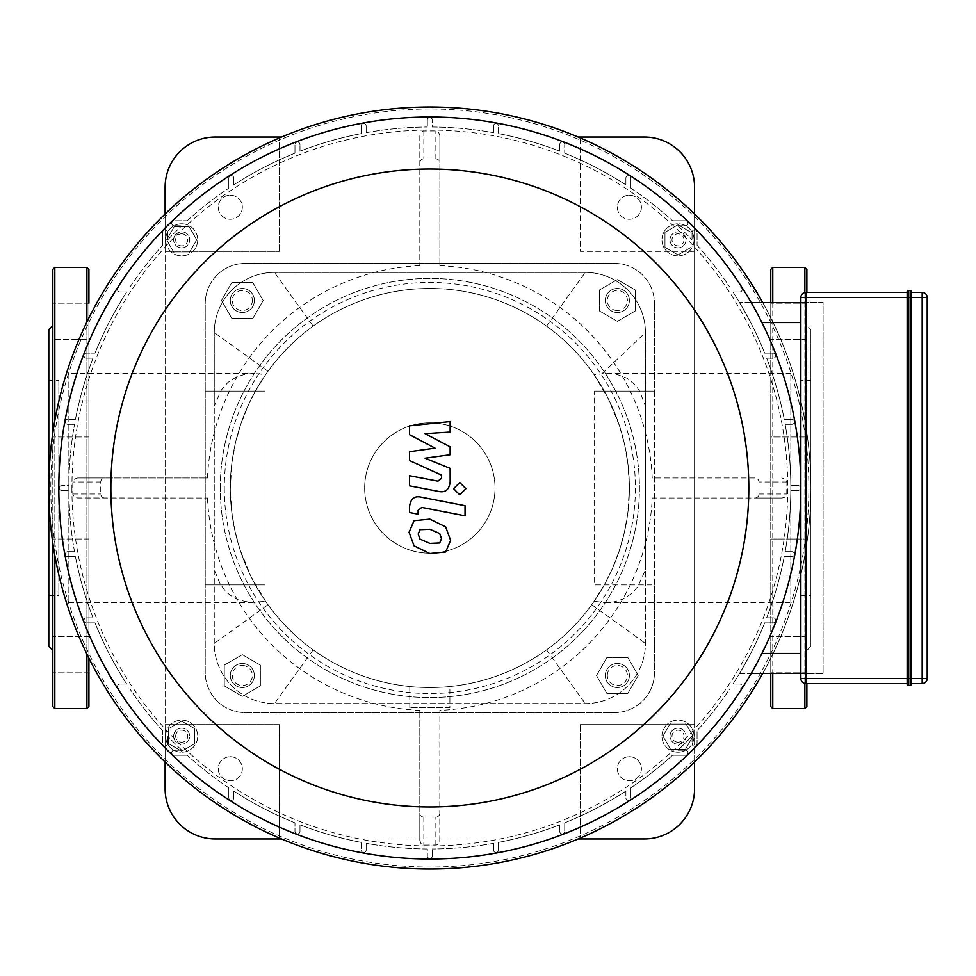 <?xml version="1.0" encoding="UTF-8"?>
<svg xmlns="http://www.w3.org/2000/svg" width="976" height="976" viewBox="0 0 976 976"><rect width="100%" height="100%" fill="white"/><g stroke="black" fill="none" stroke-linecap="round" stroke-linejoin="round"><path stroke-width="0.73" stroke-dasharray="4.88 3.66" d="M806.871 425.841L806.871 672.806L806.871 425.841M770.772 406.162L770.772 436.98L770.772 406.162M770.772 539.02L770.772 575.12L770.772 539.02L770.772 575.12L770.772 539.02L806.871 539.02L770.772 539.02M770.772 641.988L770.772 672.806L770.772 641.988M770.772 654.75L770.772 672.806L770.772 654.75M770.772 436.98L770.772 400.88L770.772 436.98L806.871 436.98L770.772 436.98M770.772 334.012L770.772 303.194L770.772 334.012M806.871 292.471L806.871 683.529M806.871 706.6L806.871 269.4M770.772 321.25L770.772 303.194L770.772 321.25M810.885 329.571L810.885 646.429L810.885 329.571L806.871 325.557M770.772 302.499L770.772 673.501M770.772 706.6L770.772 269.4M800.857 380.603L800.857 595.397L800.857 380.603L810.885 380.603L810.885 595.397L810.885 380.603M52.814 543.144L52.814 303.194L52.814 339.294L52.814 303.194L52.814 339.294L88.914 339.294L88.914 317.834L88.914 658.166M88.914 425.841L88.914 400.88L88.914 425.841M88.914 550.159L88.914 575.12L88.914 550.159M88.914 638.084L88.914 672.806L88.914 638.084M88.914 337.916L88.914 303.194L88.914 337.916M52.814 706.6L52.814 269.4M88.914 303.194L52.814 303.194L88.914 303.194L88.914 339.294L52.814 339.294M48.8 646.429L48.8 329.571M88.914 706.6L88.914 269.4M58.828 380.603L58.828 595.397L58.828 380.603L48.8 380.603L48.8 595.397L48.8 380.603M907.143 291.458A1 1 0 0 1 908.144 290.458L908.144 685.542A1 1 0 0 1 907.143 684.542L907.143 291.458A1 1 0 0 1 908.144 290.458L910.157 290.458L910.157 297.485L911.157 297.485L911.157 683.529L911.157 297.485L911.157 678.515L927.2 678.515A5.014 5.014 0 0 1 922.186 683.529L911.157 683.529M908.144 685.542L910.157 685.542L910.157 297.485L907.143 297.485L907.143 683.529L907.143 292.471L907.143 297.485L805.871 297.485L805.871 678.515L911.157 678.515M911.157 292.471L911.157 297.485L911.157 292.471L922.186 292.471A5.014 5.014 0 0 1 927.2 297.485L927.2 678.515M907.143 683.529L805.871 683.529A5.014 5.014 0 0 1 800.857 678.515L800.857 297.485A5.014 5.014 0 0 1 805.871 292.471L907.143 292.471M435.028 448.143L409.53 434.698L409.53 425.841L450.143 421.571L450.143 432.026L425.048 433.686L450.143 446.825L450.143 454.743L425.048 458.208L450.143 468.346L450.168 481.778C449.216 489.708 445.361 492.917 438.602 491.416L409.505 485.828L409.505 475.702L437.931 481.168L441.579 478.277L441.579 475.129L409.53 460.538L409.53 451.693L435.028 448.143M441.494 538.557L439.7 542.961L429.879 543.388L419.985 539.13L418.192 534.031L419.985 529.7L429.879 529.285L439.7 533.53L441.494 538.557M429.879 519.159L445.629 526.82L450.619 540.326L445.629 551.977L429.879 553.514L414.056 545.852L409.066 532.249L414.056 520.684L429.879 519.159M421.144 497.162L465.04 505.69L465.04 515.828L421.778 507.422L418.106 510.289L418.106 514.181L409.53 512.522L409.53 506.751C410.518 498.834 414.397 495.637 421.144 497.162M459.757 494.832L453.608 488.683L459.757 482.547L465.906 488.683L459.757 494.832M168.641 728.645L168.641 743.688L181.67 751.215L194.712 743.688L194.712 728.645L181.67 721.118L168.641 728.645L168.641 743.688L181.67 751.215L194.712 743.688L194.712 728.645L181.67 721.118L168.641 728.645L181.67 721.118L194.712 728.645L194.712 743.688L181.67 751.215L168.641 743.688L168.641 728.645L181.67 721.118L194.712 728.645L194.712 743.688L181.67 751.215L168.641 743.688L168.641 728.645M691.045 247.355L691.045 232.312L678.003 224.785L664.973 232.312L664.973 247.355L678.003 254.882L691.045 247.355L691.045 232.312L678.003 224.785L664.973 232.312L664.973 247.355L678.003 254.882L691.045 247.355L678.003 254.882L664.973 247.355L664.973 232.312L678.003 224.785L691.045 232.312L691.045 247.355L678.003 254.882L664.973 247.355L664.973 232.312L678.003 224.785L691.045 232.312L691.045 247.355M670.475 749.202L685.53 749.202L693.058 736.16L685.53 723.131L670.475 723.131L662.96 736.16L670.475 749.202L685.53 749.202L693.058 736.16L685.53 723.131L670.475 723.131L662.96 736.16L670.475 749.202L662.96 736.16L670.475 723.131L685.53 723.131L693.058 736.16L685.53 749.202L670.475 749.202L662.96 736.16L670.475 723.131L685.53 723.131L693.058 736.16L685.53 749.202L670.475 749.202M189.198 226.798L174.155 226.798L166.628 239.84L174.155 252.869L189.198 252.869L196.725 239.84L189.198 226.798L174.155 226.798L166.628 239.84L174.155 252.869L189.198 252.869L196.725 239.84L189.198 226.798L196.725 239.84L189.198 252.869L174.155 252.869L166.628 239.84L174.155 226.798L189.198 226.798L196.725 239.84L189.198 252.869L174.155 252.869L166.628 239.84L174.155 226.798L189.198 226.798M429.843 106.957A381.043 381.043 0 0 1 759.828 678.515A381.043 381.043 0 0 1 99.845 678.515A381.043 381.043 0 0 1 429.843 106.957A381.043 381.043 0 0 1 759.828 678.515A381.043 381.043 0 0 1 99.845 678.515A381.043 381.043 0 0 1 429.843 106.957M429.843 108.97A379.03 379.03 0 0 0 101.589 677.515A379.03 379.03 0 0 0 758.096 677.515A379.03 379.03 0 0 0 429.843 108.97M800.857 673.501L823.11 673.501L823.11 302.499L800.857 302.499L823.11 302.499L823.11 673.501L739.515 673.501L750.678 653.456A360.986 360.986 0 0 0 764.684 622.871L773.224 622.871A2.501 2.501 0 0 0 775.725 620.358A2.501 2.501 0 0 0 773.224 617.857L766.66 617.857A360.986 360.986 0 0 0 784.228 556.686L791.841 556.686A2.501 2.501 0 0 0 794.354 554.185A2.501 2.501 0 0 0 791.841 551.672L785.168 551.672A360.986 360.986 0 0 0 790.816 490.501L797.843 490.501A2.501 2.501 0 0 0 800.357 488A2.501 2.501 0 0 0 797.843 485.499L790.816 485.499A360.986 360.986 0 0 0 785.168 424.328L791.841 424.328A2.501 2.501 0 0 0 794.354 421.815A2.501 2.501 0 0 0 791.841 419.314L784.228 419.314A360.986 360.986 0 0 0 766.66 358.143L773.224 358.143A2.501 2.501 0 0 0 775.725 355.642A2.501 2.501 0 0 0 773.224 353.129L764.684 353.129A360.986 360.986 0 0 0 750.678 322.544L739.515 302.499L750.678 322.544A360.986 360.986 0 0 1 764.684 353.129L773.224 353.129A2.501 2.501 0 0 1 775.725 355.642A2.501 2.501 0 0 1 773.224 358.143L766.66 358.143A360.986 360.986 0 0 1 784.228 419.314L791.841 419.314A2.501 2.501 0 0 1 794.354 421.815A2.501 2.501 0 0 1 791.841 424.328L785.168 424.328A360.986 360.986 0 0 1 790.816 485.499L797.843 485.499A2.501 2.501 0 0 1 800.357 488A2.501 2.501 0 0 1 797.843 490.501L790.816 490.501A360.986 360.986 0 0 1 785.168 551.672L791.841 551.672A2.501 2.501 0 0 1 794.354 554.185A2.501 2.501 0 0 1 791.841 556.686L784.228 556.686A360.986 360.986 0 0 1 766.66 617.857L773.224 617.857A2.501 2.501 0 0 1 775.725 620.358A2.501 2.501 0 0 1 773.224 622.871L764.684 622.871A360.986 360.986 0 0 1 750.678 653.456L739.515 673.501L751.154 673.501M751.154 302.499L739.515 302.499L751.154 302.499M773.224 353.129L764.684 353.129L773.224 353.129A2.501 2.501 0 0 1 775.725 355.642A2.501 2.501 0 0 1 773.224 358.143A2.501 2.501 0 0 0 775.725 355.642A2.501 2.501 0 0 0 773.224 353.129M766.66 358.143L773.224 358.143L766.66 358.143A360.986 360.986 0 0 1 784.228 419.314L791.841 419.314L784.228 419.314A360.986 360.986 0 0 0 766.66 358.143M791.841 424.328A2.501 2.501 0 0 0 794.354 421.815A2.501 2.501 0 0 0 791.841 419.314A2.501 2.501 0 0 1 794.354 421.815A2.501 2.501 0 0 1 791.841 424.328L785.168 424.328L791.841 424.328M785.168 424.328A360.986 360.986 0 0 1 790.816 485.499L797.843 485.499A2.501 2.501 0 0 1 800.357 488A2.501 2.501 0 0 1 797.843 490.501L790.816 490.501A360.986 360.986 0 0 1 785.168 551.672L791.841 551.672A2.501 2.501 0 0 1 794.354 554.185A2.501 2.501 0 0 1 791.841 556.686L784.228 556.686A360.986 360.986 0 0 1 766.66 617.857L773.224 617.857A2.501 2.501 0 0 1 775.725 620.358A2.501 2.501 0 0 1 773.224 622.871L764.684 622.871A360.986 360.986 0 0 1 732.964 684.03L739.698 684.03A2.501 2.501 0 0 1 742.199 686.543A2.501 2.501 0 0 1 739.698 689.044L729.658 689.044A360.986 360.986 0 0 1 697.071 730.695L697.071 743.639L697.071 730.695A360.986 360.986 0 0 0 729.658 689.044L739.698 689.044A2.501 2.501 0 0 0 742.199 686.543A2.501 2.501 0 0 0 739.698 684.03L732.964 684.03A360.986 360.986 0 0 0 764.684 622.871L773.224 622.871A2.501 2.501 0 0 0 775.725 620.358A2.501 2.501 0 0 0 773.224 617.857L766.66 617.857A360.986 360.986 0 0 0 784.228 556.686L791.841 556.686A2.501 2.501 0 0 0 794.354 554.185A2.501 2.501 0 0 0 791.841 551.672L785.168 551.672A360.986 360.986 0 0 0 790.816 490.501L797.843 490.501A2.501 2.501 0 0 0 800.357 488A2.501 2.501 0 0 0 797.843 485.499L790.816 485.499A360.986 360.986 0 0 0 785.168 424.328M429.843 859.014A371.014 371.014 0 0 1 108.531 302.499A371.014 371.014 0 0 1 751.154 302.499A371.014 371.014 0 0 1 429.843 859.014M692.057 736.099A360.986 360.986 0 0 1 677.942 750.215L685.481 750.215A2.501 2.501 0 0 1 687.982 752.728A2.501 2.501 0 0 1 685.481 755.229L672.537 755.229A360.986 360.986 0 0 1 630.886 787.815L630.886 797.856L630.886 787.815A360.986 360.986 0 0 0 672.537 755.229L685.481 755.229A2.501 2.501 0 0 0 687.982 752.728A2.501 2.501 0 0 0 685.481 750.215L677.942 750.215A360.986 360.986 0 0 0 692.057 736.099L692.057 743.639A2.501 2.501 0 0 0 694.57 746.14A2.501 2.501 0 0 0 697.071 743.639A2.501 2.501 0 0 1 694.57 746.14A2.501 2.501 0 0 1 692.057 743.639L692.057 736.099M732.964 291.97A360.986 360.986 0 0 1 764.684 353.129A360.986 360.986 0 0 0 732.964 291.97L739.698 291.97A2.501 2.501 0 0 0 742.199 289.457A2.501 2.501 0 0 0 739.698 286.956L729.658 286.956L739.698 286.956A2.501 2.501 0 0 1 742.199 289.457A2.501 2.501 0 0 1 739.698 291.97L732.964 291.97M697.071 245.305A360.986 360.986 0 0 1 729.658 286.956A360.986 360.986 0 0 0 697.071 245.305L697.071 232.361L697.071 245.305M692.057 232.361A2.501 2.501 0 0 1 694.57 229.86A2.501 2.501 0 0 1 697.071 232.361A2.501 2.501 0 0 0 694.57 229.86A2.501 2.501 0 0 0 692.057 232.361L692.057 239.901L692.057 232.361M677.942 225.785A360.986 360.986 0 0 1 692.057 239.901A360.986 360.986 0 0 0 677.942 225.785L685.481 225.785A2.501 2.501 0 0 0 687.982 223.272A2.501 2.501 0 0 0 685.481 220.771L672.537 220.771L685.481 220.771A2.501 2.501 0 0 1 687.982 223.272A2.501 2.501 0 0 1 685.481 225.785L677.942 225.785M630.886 188.185A360.986 360.986 0 0 1 672.537 220.771A360.986 360.986 0 0 0 630.886 188.185L630.886 178.144L630.886 188.185M625.872 178.144A2.501 2.501 0 0 1 628.385 175.643A2.501 2.501 0 0 1 630.886 178.144A2.501 2.501 0 0 0 628.385 175.643A2.501 2.501 0 0 0 625.872 178.144L625.872 184.879L625.872 178.144M564.714 153.159A360.986 360.986 0 0 1 625.872 184.879A360.986 360.986 0 0 0 564.714 153.159L564.714 144.619L564.714 153.159M559.699 144.619A2.501 2.501 0 0 1 562.2 142.118A2.501 2.501 0 0 1 564.714 144.619A2.501 2.501 0 0 0 562.2 142.118A2.501 2.501 0 0 0 559.699 144.619L559.699 151.182L559.699 144.619M498.529 133.614A360.986 360.986 0 0 1 559.699 151.182A360.986 360.986 0 0 0 498.529 133.614L498.529 125.989L498.529 133.614M493.514 125.989A2.501 2.501 0 0 1 496.028 123.488A2.501 2.501 0 0 1 498.529 125.989A2.501 2.501 0 0 0 496.028 123.488A2.501 2.501 0 0 0 493.514 125.989L493.514 132.675L493.514 125.989M432.344 127.026A360.986 360.986 0 0 1 493.514 132.675A360.986 360.986 0 0 0 432.344 127.026L432.344 119.999L432.344 127.026M427.329 119.999A2.501 2.501 0 0 1 429.843 117.486A2.501 2.501 0 0 1 432.344 119.999A2.501 2.501 0 0 0 429.843 117.486A2.501 2.501 0 0 0 427.329 119.999L427.329 127.026L427.329 119.999M366.171 132.675A360.986 360.986 0 0 1 427.329 127.026A360.986 360.986 0 0 0 366.171 132.675L366.171 125.989A2.501 2.501 0 0 0 363.658 123.488A2.501 2.501 0 0 0 361.157 125.989L361.157 133.614L361.157 125.989A2.501 2.501 0 0 1 363.658 123.488A2.501 2.501 0 0 1 366.171 125.989L366.171 132.675M299.986 151.182A360.986 360.986 0 0 1 361.157 133.614A360.986 360.986 0 0 0 299.986 151.182L299.986 144.619A2.501 2.501 0 0 0 297.485 142.118A2.501 2.501 0 0 0 294.972 144.619L294.972 153.159L294.972 144.619A2.501 2.501 0 0 1 297.485 142.118A2.501 2.501 0 0 1 299.986 144.619L299.986 151.182M233.801 184.879A360.986 360.986 0 0 1 294.972 153.159A360.986 360.986 0 0 0 233.801 184.879L233.801 178.144A2.501 2.501 0 0 0 231.3 175.643A2.501 2.501 0 0 0 228.787 178.144L228.787 188.185L228.787 178.144A2.501 2.501 0 0 1 231.3 175.643A2.501 2.501 0 0 1 233.801 178.144L233.801 184.879M187.148 220.771A360.986 360.986 0 0 1 228.787 188.185A360.986 360.986 0 0 0 187.148 220.771L174.204 220.771L187.148 220.771M174.204 225.785A2.501 2.501 0 0 1 171.703 223.272A2.501 2.501 0 0 1 174.204 220.771A2.501 2.501 0 0 0 171.703 223.272A2.501 2.501 0 0 0 174.204 225.785L181.743 225.785L174.204 225.785M167.628 239.901A360.986 360.986 0 0 1 181.743 225.785A360.986 360.986 0 0 0 167.628 239.901L167.628 232.361A2.501 2.501 0 0 0 165.115 229.86A2.501 2.501 0 0 0 162.614 232.361L162.614 245.305L162.614 232.361A2.501 2.501 0 0 1 165.115 229.86A2.501 2.501 0 0 1 167.628 232.361L167.628 239.901M130.028 286.956A360.986 360.986 0 0 1 162.614 245.305A360.986 360.986 0 0 0 130.028 286.956L119.987 286.956L130.028 286.956M119.987 291.97A2.501 2.501 0 0 1 117.486 289.457A2.501 2.501 0 0 1 119.987 286.956A2.501 2.501 0 0 0 117.486 289.457A2.501 2.501 0 0 0 119.987 291.97L126.721 291.97L119.987 291.97M95.001 353.129A360.986 360.986 0 0 1 126.721 291.97A360.986 360.986 0 0 0 95.001 353.129L86.461 353.129L95.001 353.129M86.461 358.143A2.501 2.501 0 0 1 83.96 355.642A2.501 2.501 0 0 1 86.461 353.129A2.501 2.501 0 0 0 83.96 355.642A2.501 2.501 0 0 0 86.461 358.143L93.025 358.143L86.461 358.143M75.445 419.314A360.986 360.986 0 0 1 93.025 358.143A360.986 360.986 0 0 0 75.445 419.314L67.832 419.314L75.445 419.314M67.832 424.328A2.501 2.501 0 0 1 65.331 421.815A2.501 2.501 0 0 1 67.832 419.314A2.501 2.501 0 0 0 65.331 421.815A2.501 2.501 0 0 0 67.832 424.328L74.518 424.328L67.832 424.328M68.869 485.499A360.986 360.986 0 0 1 74.518 424.328A360.986 360.986 0 0 0 68.869 485.499L61.83 485.499L68.869 485.499M61.83 490.501A2.501 2.501 0 0 1 59.329 488A2.501 2.501 0 0 1 61.83 485.499A2.501 2.501 0 0 0 59.329 488A2.501 2.501 0 0 0 61.83 490.501L68.869 490.501L61.83 490.501M74.518 551.672A360.986 360.986 0 0 1 68.869 490.501A360.986 360.986 0 0 0 74.518 551.672L67.832 551.672A2.501 2.501 0 0 0 65.331 554.185A2.501 2.501 0 0 0 67.832 556.686L75.445 556.686L67.832 556.686A2.501 2.501 0 0 1 65.331 554.185A2.501 2.501 0 0 1 67.832 551.672L74.518 551.672M93.025 617.857A360.986 360.986 0 0 1 75.445 556.686A360.986 360.986 0 0 0 93.025 617.857L86.461 617.857A2.501 2.501 0 0 0 83.96 620.358A2.501 2.501 0 0 0 86.461 622.871L95.001 622.871L86.461 622.871A2.501 2.501 0 0 1 83.96 620.358A2.501 2.501 0 0 1 86.461 617.857L93.025 617.857M126.721 684.03A360.986 360.986 0 0 1 95.001 622.871A360.986 360.986 0 0 0 126.721 684.03L119.987 684.03A2.501 2.501 0 0 0 117.486 686.543A2.501 2.501 0 0 0 119.987 689.044L130.028 689.044L119.987 689.044A2.501 2.501 0 0 1 117.486 686.543A2.501 2.501 0 0 1 119.987 684.03L126.721 684.03M162.614 730.695A360.986 360.986 0 0 1 130.028 689.044A360.986 360.986 0 0 0 162.614 730.695L162.614 743.639L162.614 730.695M167.628 743.639A2.501 2.501 0 0 1 165.115 746.14A2.501 2.501 0 0 1 162.614 743.639A2.501 2.501 0 0 0 165.115 746.14A2.501 2.501 0 0 0 167.628 743.639L167.628 736.099L167.628 743.639M181.743 750.215A360.986 360.986 0 0 1 167.628 736.099A360.986 360.986 0 0 0 181.743 750.215L174.204 750.215A2.501 2.501 0 0 0 171.703 752.728A2.501 2.501 0 0 0 174.204 755.229L187.148 755.229L174.204 755.229A2.501 2.501 0 0 1 171.703 752.728A2.501 2.501 0 0 1 174.204 750.215L181.743 750.215M228.787 787.815A360.986 360.986 0 0 1 187.148 755.229A360.986 360.986 0 0 0 228.787 787.815L228.787 797.856L228.787 787.815M233.801 797.856A2.501 2.501 0 0 1 231.3 800.357A2.501 2.501 0 0 1 228.787 797.856A2.501 2.501 0 0 0 231.3 800.357A2.501 2.501 0 0 0 233.801 797.856L233.801 791.121L233.801 797.856M294.972 822.841A360.986 360.986 0 0 1 233.801 791.121A360.986 360.986 0 0 0 294.972 822.841L294.972 831.381L294.972 822.841M299.986 831.381A2.501 2.501 0 0 1 297.485 833.882A2.501 2.501 0 0 1 294.972 831.381A2.501 2.501 0 0 0 297.485 833.882A2.501 2.501 0 0 0 299.986 831.381L299.986 824.818L299.986 831.381M361.157 842.386A360.986 360.986 0 0 1 299.986 824.818A360.986 360.986 0 0 0 361.157 842.386L361.157 850.011L361.157 842.386M366.171 850.011A2.501 2.501 0 0 1 363.658 852.512A2.501 2.501 0 0 1 361.157 850.011A2.501 2.501 0 0 0 363.658 852.512A2.501 2.501 0 0 0 366.171 850.011L366.171 843.325L366.171 850.011M427.329 848.974A360.986 360.986 0 0 1 366.171 843.325A360.986 360.986 0 0 0 427.329 848.974L427.329 856.001L427.329 848.974M432.344 856.001A2.501 2.501 0 0 1 429.843 858.514A2.501 2.501 0 0 1 427.329 856.001A2.501 2.501 0 0 0 429.843 858.514A2.501 2.501 0 0 0 432.344 856.001L432.344 848.974L432.344 856.001M493.514 843.325A360.986 360.986 0 0 1 432.344 848.974A360.986 360.986 0 0 0 493.514 843.325L493.514 850.011A2.501 2.501 0 0 0 496.028 852.512A2.501 2.501 0 0 0 498.529 850.011L498.529 842.386L498.529 850.011A2.501 2.501 0 0 1 496.028 852.512A2.501 2.501 0 0 1 493.514 850.011L493.514 843.325M559.699 824.818A360.986 360.986 0 0 1 498.529 842.386A360.986 360.986 0 0 0 559.699 824.818L559.699 831.381A2.501 2.501 0 0 0 562.2 833.882A2.501 2.501 0 0 0 564.714 831.381L564.714 822.841L564.714 831.381A2.501 2.501 0 0 1 562.2 833.882A2.501 2.501 0 0 1 559.699 831.381L559.699 824.818M625.872 791.121A360.986 360.986 0 0 1 564.714 822.841A360.986 360.986 0 0 0 625.872 791.121L625.872 797.856A2.501 2.501 0 0 0 628.385 800.357A2.501 2.501 0 0 0 630.886 797.856A2.501 2.501 0 0 1 628.385 800.357A2.501 2.501 0 0 1 625.872 797.856L625.872 791.121M58.828 488A371.014 371.014 0 0 0 615.344 809.311A371.014 371.014 0 0 0 615.344 166.689A371.014 371.014 0 0 0 58.828 488M175.656 736.16A6.015 6.015 0 0 1 184.684 730.951A6.015 6.015 0 0 1 184.684 741.382A6.015 6.015 0 0 1 175.656 736.16M173.655 736.16A8.028 8.028 0 0 0 185.684 743.114A8.028 8.028 0 0 0 185.684 729.218A8.028 8.028 0 0 0 173.655 736.16A8.028 8.028 0 0 1 185.684 729.218A8.028 8.028 0 0 1 185.684 743.114A8.028 8.028 0 0 1 173.655 736.16M165.627 736.16A16.043 16.043 0 0 1 189.698 722.277A16.043 16.043 0 0 1 189.698 750.056A16.043 16.043 0 0 1 165.627 736.16A16.043 16.043 0 0 1 189.698 722.277A16.043 16.043 0 0 1 189.698 750.056A16.043 16.043 0 0 1 165.627 736.16M181.67 233.813A6.015 6.015 0 0 1 186.892 242.841A6.015 6.015 0 0 1 176.461 242.841A6.015 6.015 0 0 1 181.67 233.813M181.67 231.812A8.028 8.028 0 0 0 174.728 243.841A8.028 8.028 0 0 0 188.624 243.841A8.028 8.028 0 0 0 181.67 231.812A8.028 8.028 0 0 1 188.624 243.841A8.028 8.028 0 0 1 174.728 243.841A8.028 8.028 0 0 1 181.67 231.812M181.67 223.797A16.043 16.043 0 0 1 195.566 247.855A16.043 16.043 0 0 1 167.787 247.855A16.043 16.043 0 0 1 181.67 223.797A16.043 16.043 0 0 1 195.566 247.855A16.043 16.043 0 0 1 167.787 247.855A16.043 16.043 0 0 1 181.67 223.797M684.017 239.84A6.015 6.015 0 0 1 675.002 245.049A6.015 6.015 0 0 1 675.002 234.618A6.015 6.015 0 0 1 684.017 239.84M686.03 239.84A8.028 8.028 0 0 0 674.001 232.886A8.028 8.028 0 0 0 674.001 246.782A8.028 8.028 0 0 0 686.03 239.84A8.028 8.028 0 0 1 674.001 246.782A8.028 8.028 0 0 1 674.001 232.886A8.028 8.028 0 0 1 686.03 239.84M694.046 239.84A16.043 16.043 0 0 1 669.987 253.723A16.043 16.043 0 0 1 669.987 225.944A16.043 16.043 0 0 1 694.046 239.84A16.043 16.043 0 0 1 669.987 253.723A16.043 16.043 0 0 1 669.987 225.944A16.043 16.043 0 0 1 694.046 239.84M678.003 742.187A6.015 6.015 0 0 1 672.793 733.159A6.015 6.015 0 0 1 683.212 733.159A6.015 6.015 0 0 1 678.003 742.187M678.003 744.188A8.028 8.028 0 0 0 684.957 732.159A8.028 8.028 0 0 0 671.061 732.159A8.028 8.028 0 0 0 678.003 744.188A8.028 8.028 0 0 1 671.061 732.159A8.028 8.028 0 0 1 684.957 732.159A8.028 8.028 0 0 1 678.003 744.188M678.003 752.203A16.043 16.043 0 0 1 664.107 728.145A16.043 16.043 0 0 1 691.899 728.145A16.043 16.043 0 0 1 678.003 752.203A16.043 16.043 0 0 1 664.107 728.145A16.043 16.043 0 0 1 691.899 728.145A16.043 16.043 0 0 1 678.003 752.203M439.871 813.02A4.075 4.014 90 0 1 435.857 817.095L423.828 817.095A4.075 4.014 90 0 1 419.814 813.02L419.814 710.382L419.826 840.275L420.973 843.557L423.657 845.07L436.516 845.009L438.492 843.825L439.786 840.946L439.871 710.382L439.871 839.946M419.814 839.946L419.814 813.02M104.822 498.028A4.075 4.014 180 0 1 100.748 494.015L100.748 481.985A4.075 4.014 180 0 1 104.822 477.972L207.461 477.972L77.568 477.984L74.286 479.131L72.773 481.815L72.834 494.673L74.017 496.65L76.884 497.955L207.461 498.028L77.897 498.028M77.897 477.972L104.822 477.972M419.814 162.98A4.075 4.014 -90 0 1 423.828 158.905L435.857 158.905A4.075 4.014 -90 0 1 439.871 162.98L439.871 265.618L439.859 135.725L438.712 132.443L436.028 130.93L423.169 130.991L421.193 132.175L419.887 135.054L419.814 265.618L419.814 136.054M439.871 136.054L439.871 162.98M762.671 302.499A381.043 381.043 0 0 1 762.671 673.501M419.814 710.382A222.613 222.613 0 0 1 207.461 498.028M207.461 477.972A222.613 222.613 0 0 1 419.814 265.618M439.871 265.618A222.613 222.613 0 0 1 652.224 477.972L754.863 477.972A4.075 4.014 0 0 1 758.938 481.985L758.938 494.015A4.075 4.014 -0 0 1 754.863 498.028L652.224 498.028A222.613 222.613 0 0 1 439.871 710.382M754.863 477.972L652.224 477.972M652.224 498.028L782.105 498.016L784.911 497.199L786.766 494.978L786.912 481.9L785.241 479.009L781.788 477.972M781.788 498.028L754.863 498.028M429.843 869.043A381.043 381.043 0 0 1 99.845 297.485A381.043 381.043 0 0 1 759.828 297.485A381.043 381.043 0 0 1 429.843 869.043M594.591 391.095L654.457 391.095L654.457 584.905L594.591 584.905L594.591 391.095L654.457 391.095L654.457 303.499L654.457 672.501A40.114 40.114 0 0 1 614.343 712.614L245.342 712.614A40.114 40.114 0 0 1 205.228 672.501L205.228 303.499A40.114 40.114 0 0 1 245.342 263.386A40.114 40.114 0 0 0 205.228 303.499L205.228 391.095L265.094 391.095L265.094 584.905L205.228 584.905L205.228 391.095L265.094 391.095L265.094 584.905L205.228 584.905L205.228 672.501A40.114 40.114 0 0 0 245.342 712.614L614.343 712.614A40.114 40.114 0 0 0 654.457 672.501L654.457 584.905L594.591 584.905L594.591 391.095M429.843 422.828A65.172 65.172 0 0 0 373.393 520.586A65.172 65.172 0 0 0 486.292 520.586A65.172 65.172 0 0 0 429.843 422.828A65.172 65.172 0 0 1 486.292 520.586A65.172 65.172 0 0 1 373.393 520.586A65.172 65.172 0 0 1 429.843 422.828M614.343 263.386A40.114 40.114 0 0 1 654.457 303.499A40.114 40.114 0 0 0 614.343 263.386L245.342 263.386L614.343 263.386M215.257 137.043A50.142 50.142 0 0 0 165.115 187.172L165.115 251.357L279.429 251.357L165.115 251.357L165.115 724.643L279.429 724.643L279.429 838.957L644.428 838.957A50.142 50.142 0 0 0 694.57 788.828L694.57 724.643L580.256 724.643L694.57 724.643L694.57 187.172A50.142 50.142 0 0 0 644.428 137.043L215.257 137.043M578.231 137.043L281.454 137.043M165.115 213.927L165.115 762.073M281.454 838.957L578.231 838.957M694.57 762.073L694.57 213.927M629.386 756.729A12.029 12.029 0 0 1 639.805 774.785A12.029 12.029 0 0 1 618.967 774.785A12.029 12.029 0 0 1 629.386 756.729A12.029 12.029 0 0 0 618.967 774.785A12.029 12.029 0 0 0 639.805 774.785A12.029 12.029 0 0 0 629.386 756.729M629.386 195.2A12.029 12.029 0 0 1 639.805 213.244A12.029 12.029 0 0 1 618.967 213.244A12.029 12.029 0 0 1 629.386 195.2A12.029 12.029 0 0 0 618.967 213.244A12.029 12.029 0 0 0 639.805 213.244A12.029 12.029 0 0 0 629.386 195.2M230.299 756.729A12.029 12.029 0 0 1 240.718 774.785A12.029 12.029 0 0 1 219.881 774.785A12.029 12.029 0 0 1 230.299 756.729A12.029 12.029 0 0 0 219.881 774.785A12.029 12.029 0 0 0 240.718 774.785A12.029 12.029 0 0 0 230.299 756.729M230.299 195.2A12.029 12.029 0 0 1 240.718 213.244A12.029 12.029 0 0 1 219.881 213.244A12.029 12.029 0 0 1 230.299 195.2A12.029 12.029 0 0 0 219.881 213.244A12.029 12.029 0 0 0 240.718 213.244A12.029 12.029 0 0 0 230.299 195.2M215.257 838.957L279.429 838.957L279.429 724.643L165.115 724.643L165.115 788.828A50.142 50.142 0 0 0 215.257 838.957M694.57 251.357L580.256 251.357L580.256 137.043L580.256 251.357L694.57 251.357M580.256 724.643L580.256 838.957L580.256 724.643M279.429 251.357L279.429 137.043L279.429 251.357M429.843 288.457A199.543 199.543 0 0 0 257.03 587.772A199.543 199.543 0 0 0 602.656 587.772A199.543 199.543 0 0 0 429.843 288.457A199.543 199.543 0 0 1 594.091 374.686L606.73 373.381L616.991 374.43L627.068 378.224L635.364 385.069L639.597 391.083L645.429 406.138L645.429 332.572A60.17 60.17 0 0 0 585.271 272.414L274.415 272.414A60.17 60.17 0 0 0 214.256 332.572L214.256 406.138L221.381 389.936L227.835 382.494L236.29 377.017L245.403 374.162L253.98 373.381L265.594 374.686A199.543 199.543 0 0 1 429.843 288.457M214.256 569.862L214.256 643.428A60.17 60.17 0 0 0 274.415 703.586L585.271 703.586A60.17 60.17 0 0 0 645.429 643.428L645.429 569.862L637.853 586.539L631.57 593.628L623.127 599.057L614.075 601.863L605.681 602.619L594.091 601.314A199.543 199.543 0 0 1 265.594 601.314L250.393 602.485L238.742 600.008L233.764 597.702L226.761 592.517L220.491 584.673L214.256 569.862L214.256 406.138M68.857 373.381L68.857 602.619L68.857 373.381L253.98 373.381M265.594 601.314L251.235 576.987L240.218 550.147L234.935 530.798L231.629 510.997L230.299 488.268L231.885 462.844L235.314 443.555L240.718 424.353L248.465 404.82L255.273 391.339L265.594 374.686M214.256 643.428L214.256 332.572A60.17 60.17 0 0 1 274.415 272.414L585.271 272.414A60.17 60.17 0 0 1 645.429 332.572L645.429 643.428A60.17 60.17 0 0 1 585.271 703.586L274.415 703.586A60.17 60.17 0 0 1 214.256 643.428L267.973 604.693M645.429 406.138L645.429 569.862M790.828 601.314L790.828 373.381L790.828 601.314M594.091 374.686L608.451 399.013L619.467 425.853L624.738 445.202L628.056 465.003L629.386 487.732L627.788 513.156L624.372 532.445L618.967 551.647L611.22 571.18L604.412 584.661L594.091 601.314M449.899 707.6L409.786 707.6L449.899 707.6L449.899 686.531C451.132 687.629 408.554 687.629 409.786 686.531C408.554 687.629 451.132 687.629 449.899 686.531M224.285 488A205.558 205.558 0 0 0 532.628 666.022A205.558 205.558 0 0 0 532.628 309.978A205.558 205.558 0 0 0 224.285 488M220.271 488A209.572 209.572 0 0 1 534.628 306.501A209.572 209.572 0 0 1 534.628 669.499A209.572 209.572 0 0 1 220.271 488A209.572 209.572 0 0 1 534.628 306.501A209.572 209.572 0 0 1 534.628 669.499A209.572 209.572 0 0 1 220.271 488M629.386 488A199.543 199.543 0 0 1 330.071 660.813A199.543 199.543 0 0 1 330.071 315.187A199.543 199.543 0 0 1 629.386 488A199.543 199.543 0 0 0 330.071 315.187A199.543 199.543 0 0 0 330.071 660.813A199.543 199.543 0 0 0 629.386 488M607.328 675.514A10.028 10.028 0 0 1 622.371 666.828A10.028 10.028 0 0 1 622.371 684.2A10.028 10.028 0 0 1 607.328 675.514M605.315 675.514A12.029 12.029 0 0 0 623.371 685.933A12.029 12.029 0 0 0 623.371 665.095A12.029 12.029 0 0 0 605.315 675.514A12.029 12.029 0 0 1 623.371 665.095A12.029 12.029 0 0 1 623.371 685.933A12.029 12.029 0 0 1 605.315 675.514A12.029 12.029 0 0 1 623.371 665.095A12.029 12.029 0 0 1 623.371 685.933A12.029 12.029 0 0 1 605.315 675.514A12.029 12.029 0 0 0 623.371 685.933A12.029 12.029 0 0 0 623.371 665.095A12.029 12.029 0 0 0 605.315 675.514M627.775 693.558L606.938 693.558L596.507 675.514L606.938 657.458L627.775 657.458L638.194 675.514L627.775 693.558L606.938 693.558L596.507 675.514L606.938 657.458L627.775 657.458L638.194 675.514L627.775 693.558M242.329 665.486A10.028 10.028 0 0 1 251.015 680.528A10.028 10.028 0 0 1 233.642 680.528A10.028 10.028 0 0 1 242.329 665.486M242.329 663.485A12.029 12.029 0 0 0 231.91 681.529A12.029 12.029 0 0 0 252.747 681.529A12.029 12.029 0 0 0 242.329 663.485A12.029 12.029 0 0 1 252.747 681.529A12.029 12.029 0 0 1 231.91 681.529A12.029 12.029 0 0 1 242.329 663.485A12.029 12.029 0 0 1 252.747 681.529A12.029 12.029 0 0 1 231.91 681.529A12.029 12.029 0 0 1 242.329 663.485A12.029 12.029 0 0 0 231.91 681.529A12.029 12.029 0 0 0 252.747 681.529A12.029 12.029 0 0 0 242.329 663.485M224.285 685.933L224.285 665.095L242.329 654.676L260.372 665.095L260.372 685.933L242.329 696.352L224.285 685.933L224.285 665.095L242.329 654.676L260.372 665.095L260.372 685.933L242.329 696.352L224.285 685.933M252.357 300.486A10.028 10.028 0 0 1 237.314 309.172A10.028 10.028 0 0 1 237.314 291.8A10.028 10.028 0 0 1 252.357 300.486M254.358 300.486A12.029 12.029 0 0 0 236.314 290.067A12.029 12.029 0 0 0 236.314 310.905A12.029 12.029 0 0 0 254.358 300.486A12.029 12.029 0 0 1 236.314 310.905A12.029 12.029 0 0 1 236.314 290.067A12.029 12.029 0 0 1 254.358 300.486A12.029 12.029 0 0 1 236.314 310.905A12.029 12.029 0 0 1 236.314 290.067A12.029 12.029 0 0 1 254.358 300.486A12.029 12.029 0 0 0 236.314 290.067A12.029 12.029 0 0 0 236.314 310.905A12.029 12.029 0 0 0 254.358 300.486M231.91 282.442L252.747 282.442L263.166 300.486L252.747 318.542L231.91 318.542L221.491 300.486L231.91 282.442L252.747 282.442L263.166 300.486L252.747 318.542L231.91 318.542L221.491 300.486L231.91 282.442M617.357 310.514A10.028 10.028 0 0 1 608.67 295.472A10.028 10.028 0 0 1 626.043 295.472A10.028 10.028 0 0 1 617.357 310.514M617.357 312.515A12.029 12.029 0 0 0 627.775 294.471A12.029 12.029 0 0 0 606.938 294.471A12.029 12.029 0 0 0 617.357 312.515A12.029 12.029 0 0 1 606.938 294.471A12.029 12.029 0 0 1 627.775 294.471A12.029 12.029 0 0 1 617.357 312.515A12.029 12.029 0 0 1 606.938 294.471A12.029 12.029 0 0 1 627.775 294.471A12.029 12.029 0 0 1 617.357 312.515A12.029 12.029 0 0 0 627.775 294.471A12.029 12.029 0 0 0 606.938 294.471A12.029 12.029 0 0 0 617.357 312.515M635.4 290.067L635.4 310.905L617.357 321.324L599.301 310.905L599.301 290.067L617.357 279.648L635.4 290.067L635.4 310.905L617.357 321.324L599.301 310.905L599.301 290.067L617.357 279.648L635.4 290.067M804.871 292.568L804.871 683.432M804.871 708.6L804.871 267.4M772.772 302.499L772.772 673.501M772.772 708.6L772.772 267.4M54.815 420.558L54.815 555.442M54.815 708.6L54.815 267.4M86.901 321.909L86.901 654.091M86.901 708.6L86.901 267.4M805.871 292.471L805.871 297.485L800.857 297.485M927.2 297.485L922.186 297.485L922.186 292.471M922.186 683.529L922.186 297.485L911.157 297.485M800.857 678.515L805.871 678.515L805.871 683.529M761.927 653.456L800.857 653.456M800.857 322.544L761.927 322.544M435.857 845.07L435.857 817.095M423.828 817.095L423.828 845.07M72.773 494.015L100.748 494.015M100.748 481.985L72.773 481.985M423.828 130.93L423.828 158.905M435.857 158.905L435.857 130.93M786.912 481.985L758.938 481.985M758.938 494.015L786.912 494.015M71.907 488A357.936 357.936 0 0 0 608.804 797.978A357.936 357.936 0 0 0 608.804 178.022A357.936 357.936 0 0 0 71.907 488M602.131 373.564L645.429 332.572M546.536 326.13L585.271 272.414M591.712 604.693L645.429 643.428M546.536 649.87L585.271 703.586M313.15 649.87L274.415 703.586M267.973 371.307L214.256 332.572M313.15 326.13L274.415 272.414M806.871 400.88L770.772 400.88L806.871 400.88M806.871 575.12L770.772 575.12L806.871 575.12M806.871 636.706L770.772 636.706L806.871 636.706M806.871 672.806L770.772 672.806L806.871 672.806M806.871 303.194L770.772 303.194L806.871 303.194M806.871 339.294L770.772 339.294L806.871 339.294M810.885 646.429L806.871 650.443M800.857 595.397L810.885 595.397M88.914 400.88L52.814 400.88L88.914 400.88M88.914 436.98L52.814 436.98L88.914 436.98M88.914 539.02L52.814 539.02L88.914 539.02M88.914 575.12L52.814 575.12L88.914 575.12M88.914 636.706L52.814 636.706L88.914 636.706M88.914 672.806L52.814 672.806L88.914 672.806M48.8 595.397L58.828 595.397M68.857 602.619L253.967 602.619M605.681 602.619L790.828 602.619M606.73 373.381L790.828 373.381M409.786 686.531L409.786 707.6"/><path stroke-width="1.46" d="M770.772 302.499L770.772 269.4L772.772 267.4L804.871 267.4L806.871 269.4L806.871 292.471M806.871 683.529L806.871 706.6L804.871 708.6L804.871 683.432M770.772 673.501L770.772 706.6L772.772 708.6L804.871 708.6M52.814 339.294L52.814 432.856L52.814 269.4L54.815 267.4L86.901 267.4L88.914 269.4L88.914 303.194M52.814 543.144L52.814 706.6L54.815 708.6L86.901 708.6L88.914 706.6L88.914 658.166M52.814 650.443L48.8 646.429L48.8 329.571L52.814 325.557M907.143 291.458A1 1 0 0 1 908.144 290.458L910.157 290.458L910.157 685.542A1 1 0 0 0 911.157 684.542L911.157 291.458A1 1 0 0 0 910.157 290.458A1 1 0 0 1 911.157 291.458L911.157 297.485L908.144 297.485L908.144 290.458A1 1 0 0 0 907.143 291.458L907.143 684.542A1 1 0 0 0 908.144 685.542L910.157 685.542A1 1 0 0 0 911.157 684.542L911.157 683.529L922.186 683.529A5.014 5.014 0 0 0 927.2 678.515L927.2 297.485A5.014 5.014 0 0 0 922.186 292.471L911.157 292.471M911.157 297.485L922.186 297.485L922.186 678.515L911.157 678.515L911.157 683.529M907.143 292.471L805.871 292.471A5.014 5.014 0 0 0 800.857 297.485L800.857 678.515A5.014 5.014 0 0 0 805.871 683.529L907.143 683.529M409.53 434.698L435.028 448.143L409.53 451.693L409.53 460.538L441.579 475.129L441.579 478.277L437.931 481.168L409.505 475.702L409.505 485.828L438.602 491.416C445.361 492.917 449.216 489.708 450.168 481.778L450.143 468.346L425.048 458.208L450.143 454.743L450.143 446.825L425.048 433.686L450.143 432.026L450.143 421.571L409.53 425.841L409.53 434.698M439.7 542.961L441.494 538.557L439.7 533.53L429.879 529.285L419.985 529.7L418.192 534.031L419.985 539.13L429.879 543.388L439.7 542.961M445.629 526.82L429.879 519.159L414.056 520.684L409.066 532.249L414.056 545.852L429.879 553.514L445.629 551.977L450.619 540.326L445.629 526.82M465.04 505.69L421.144 497.162C414.397 495.637 410.518 498.834 409.53 506.751L409.53 512.522L418.106 514.181L418.106 510.289L421.778 507.422L465.04 515.828L465.04 505.69M453.608 488.683L459.757 494.832L465.906 488.683L459.757 482.547L453.608 488.683M751.154 673.501L800.857 673.501M800.857 302.499L751.154 302.499L800.857 302.499M429.843 806.969A318.969 318.969 0 0 1 153.598 328.509A318.969 318.969 0 0 1 706.075 328.509A318.969 318.969 0 0 1 429.843 806.969M429.843 859.014A371.014 371.014 0 0 0 751.154 302.499A371.014 371.014 0 0 0 108.531 302.499A371.014 371.014 0 0 0 429.843 859.014M762.671 673.501A381.043 381.043 0 0 1 54.266 552.27A381.043 381.043 0 0 1 762.671 302.499M165.115 213.927L165.115 187.172A50.142 50.142 0 0 1 215.257 137.043L281.454 137.043M694.57 213.927L694.57 187.172A50.142 50.142 0 0 0 644.428 137.043L578.231 137.043M165.115 762.073L165.115 788.828A50.142 50.142 0 0 0 215.257 838.957L281.454 838.957M578.231 838.957L644.428 838.957A50.142 50.142 0 0 0 694.57 788.828L694.57 762.073M804.871 267.4L804.871 292.568M772.772 267.4L772.772 302.499M772.772 673.501L772.772 708.6M54.815 267.4L54.815 420.558M54.815 555.442L54.815 708.6M86.901 267.4L86.901 321.909M86.901 654.091L86.901 708.6M908.144 685.542L908.144 678.515L805.871 678.515L805.871 297.485L908.144 297.485L908.144 678.515L911.157 678.515M910.157 685.542A1 1 0 0 0 911.157 684.542M911.157 291.458A1 1 0 0 0 910.157 290.458M800.857 297.485L805.871 297.485L805.871 292.471M922.186 292.471L922.186 297.485L927.2 297.485M805.871 683.529L805.871 678.515L800.857 678.515M927.2 678.515L922.186 678.515L922.186 683.529M800.857 653.456L761.927 653.456M761.927 322.544L800.857 322.544"/></g></svg>

